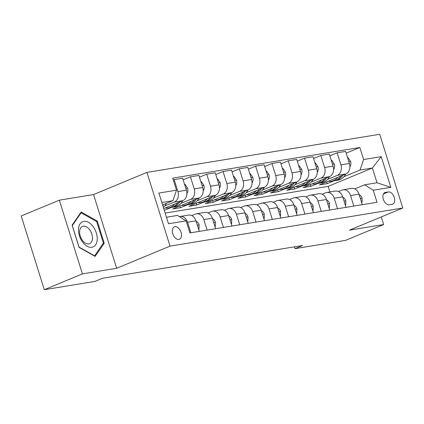 <?xml version="1.0" encoding="UTF-8"?>
<svg xmlns="http://www.w3.org/2000/svg" width="424" height="424" viewBox="0 0 424 424"><rect width="100%" height="100%" fill="white"/><g stroke="black" fill="none" stroke-linecap="round" stroke-linejoin="round"><path stroke-width="0.64" d="M178.907 239.433A6.726 4.16 67.5 0 0 179.49 239.269A6.726 4.16 67.5 0 0 180.926 231.917A6.726 4.16 67.5 0 0 174.911 226.681A6.726 4.16 67.5 0 0 174.333 226.845A6.726 4.16 67.5 0 0 172.891 234.196A6.726 4.16 67.5 0 0 178.907 239.433M59.328 200.17L82.431 273.888L116.658 268.281L93.556 194.563L59.328 200.17L21.2 215.996L44.303 289.714L94.833 281.441L102.46 278.276L302.619 245.496L294.998 248.66L345.528 240.387L383.651 224.556L381.266 216.945M93.556 194.563L146.932 172.404L379.697 134.286L402.8 208.004L170.035 246.121L146.932 172.404M388.31 191.945L385.437 192.417A6.514 4.028 67.5 0 0 384.875 192.576A6.514 4.028 67.5 0 0 383.481 199.699A6.514 4.028 67.5 0 0 389.312 204.766L392.179 204.299A6.514 4.028 67.5 0 0 392.741 204.14A6.514 4.028 67.5 0 0 394.135 197.017A6.514 4.028 67.5 0 0 388.31 191.945L383.444 193.964M363.622 159.541L381.224 156.657L390.843 187.339L373.237 190.222L364.64 184.785L377.026 182.76L372.404 168.015L360.018 170.04L363.622 159.541L359.844 147.488L172.722 178.128L176.495 190.185L172.897 200.684L161.846 202.497M166.468 217.236L177.513 215.429L186.115 220.867L189.888 232.919L377.016 202.28L373.237 190.222M186.115 220.867L168.508 223.75L158.894 193.068L176.495 190.185M82.431 273.888L44.303 289.714M116.658 268.281L170.035 246.121M402.8 208.004L349.424 230.163L383.651 224.556M294.426 246.837L294.998 248.66M329.925 191.94L328.181 186.374L372.404 168.015L381.224 156.657M364.64 184.785L354.761 188.887M207.129 230.1L203.833 219.574A8.406 6.535 -99.3 0 0 196.376 213.813A8.406 6.535 -99.3 0 0 195.236 214.136L191.759 215.583M223.427 227.428L220.13 216.908A8.406 6.535 -99.3 0 0 212.673 211.141A8.406 6.535 -99.3 0 0 211.534 211.47L208.062 212.912M239.73 224.757L236.433 214.237A8.406 6.535 -99.3 0 0 228.971 208.476A8.406 6.535 -99.3 0 0 227.836 208.799L224.36 210.24M256.027 222.091L252.731 211.565A8.406 6.535 -99.3 0 0 245.273 205.804A8.406 6.535 -99.3 0 0 244.134 206.133L240.662 207.575M272.33 219.42L269.033 208.899A8.406 6.535 -99.3 0 0 261.571 203.133A8.406 6.535 -99.3 0 0 260.431 203.462L256.96 204.903M288.627 216.749L285.331 206.228A8.406 6.535 -99.3 0 0 277.874 200.467A8.406 6.535 -99.3 0 0 276.734 200.791L273.263 202.232M304.93 214.083L301.634 203.557A8.406 6.535 -99.3 0 0 294.171 197.796A8.406 6.535 -99.3 0 0 293.032 198.125L289.56 199.566M321.228 211.412L317.931 200.891A8.406 6.535 -99.3 0 0 310.474 195.13A8.406 6.535 -99.3 0 0 309.334 195.453L305.858 196.895M337.531 208.746L334.234 198.22A8.406 6.535 -99.3 0 0 326.772 192.459A8.406 6.535 -99.3 0 0 325.632 192.782L322.161 194.224M353.828 206.075L350.531 195.554A8.406 6.535 -99.3 0 0 343.074 189.788A8.406 6.535 -99.3 0 0 341.935 190.116L338.458 191.558M326.681 181.912L327.227 183.656L334.218 180.751M343.875 176.744L360.018 170.04M327.227 183.656L319.404 184.938L345.788 173.983A8.406 6.535 -99.3 0 0 349.392 163.478L345.613 151.426L337.138 152.815L329.861 155.836M310.384 184.583L310.93 186.322L317.921 183.422M327.577 179.416L337.313 175.372A8.406 6.535 -99.3 0 0 340.917 164.867L337.138 152.815M310.93 186.322L303.107 187.604L329.49 176.654A8.406 6.535 -99.3 0 0 333.094 166.15L329.316 154.097L320.841 155.486L313.559 158.507M294.086 187.254L294.627 188.993L301.618 186.094M311.274 182.082L321.016 178.038A8.406 6.535 -99.3 0 0 324.614 167.538L320.841 155.486M294.627 188.993L286.804 190.275L313.188 179.32A8.406 6.535 -99.3 0 0 316.792 168.821L313.013 156.763L304.538 158.152L297.261 161.173M277.784 189.92L278.329 191.664L285.32 188.76M294.977 184.753L304.713 180.709A8.406 6.535 -99.3 0 0 308.317 170.209L304.538 158.152M278.329 191.664L270.507 192.941L296.89 181.991A8.406 6.535 -99.3 0 0 300.494 171.487L296.715 159.435L288.241 160.823L280.958 163.844M261.486 192.591L262.032 194.33L269.017 191.431M278.674 187.424L288.415 183.38A8.406 6.535 -99.3 0 0 292.014 172.875L288.241 160.823M262.032 194.33L254.204 195.612L280.587 184.663A8.406 6.535 -99.3 0 0 284.191 174.158L280.412 162.106L271.938 163.494L264.661 166.515M245.183 195.263L245.729 197.001L252.72 194.102M262.377 190.09L272.113 186.046A8.406 6.535 -99.3 0 0 275.717 175.547L271.938 163.494M245.729 197.001L237.906 198.284L264.29 187.328A8.406 6.535 -99.3 0 0 267.894 176.829L264.115 164.772L255.64 166.16L248.358 169.181M228.886 197.929L229.432 199.672L236.417 196.768M246.074 192.761L255.815 188.717A8.406 6.535 -99.3 0 0 259.414 178.218L255.64 166.16M229.432 199.672L221.604 200.95L247.987 190A8.406 6.535 -99.3 0 0 251.591 179.495L247.812 167.443L239.337 168.832L232.061 171.853M212.583 200.6L213.129 202.338L220.12 199.439M229.776 195.427L239.512 191.388A8.406 6.535 -99.3 0 0 243.116 180.884L239.337 168.832M213.129 202.338L205.306 203.621L231.69 192.666A8.406 6.535 -99.3 0 0 235.293 182.166L231.515 170.114L223.04 171.497L215.758 174.524M196.286 203.271L196.831 205.009L203.817 202.105M213.473 198.098L223.215 194.054A8.406 6.535 -99.3 0 0 226.819 183.555L223.04 171.497M196.831 205.009L189.003 206.292L215.392 195.337A8.406 6.535 -99.3 0 0 218.991 184.838L215.217 172.78L206.737 174.169L199.46 177.19M179.983 205.937L180.529 207.681L187.519 204.776M197.176 200.769L206.912 196.725A8.406 6.535 -99.3 0 0 210.516 186.221L206.737 174.169M180.529 207.681L172.706 208.958L199.089 198.008A8.406 6.535 -99.3 0 0 202.693 187.503L198.914 175.451L190.44 176.84L183.163 179.861M164.3 210.32L171.217 207.447M180.873 203.435L190.614 199.397A8.406 6.535 -99.3 0 0 194.219 188.892L190.44 176.84M163.754 208.576L182.792 200.674A8.406 6.535 -99.3 0 0 186.39 190.175L182.617 178.117L173.268 179.871M164.576 206.106L174.312 202.062A8.406 6.535 -99.3 0 0 177.916 191.563L174.137 179.506M162.62 204.951L172.897 200.684M328.181 186.374L165.164 213.071M362.303 204.686L359.006 194.166A8.406 6.535 -99.3 0 0 351.549 188.399L343.074 189.788M359.844 147.488L346.159 153.165M346.005 207.357L342.709 196.831A8.406 6.535 -99.3 0 0 335.246 191.07L326.772 192.459M329.702 210.023L326.406 199.503A8.406 6.535 -99.3 0 0 318.949 193.742L310.474 195.13M313.405 212.694L310.108 202.174A8.406 6.535 -99.3 0 0 302.651 196.407L294.171 197.796M297.107 215.366L293.806 204.84A8.406 6.535 -99.3 0 0 286.348 199.079L277.874 200.467M280.805 218.031L277.508 207.511A8.406 6.535 -99.3 0 0 270.051 201.75L261.571 203.133M264.507 220.703L261.205 210.182A8.406 6.535 -99.3 0 0 253.748 204.416L245.273 205.804M248.204 223.374L244.908 212.848A8.406 6.535 -99.3 0 0 237.451 207.087L228.971 208.476M231.907 226.04L228.61 215.519A8.406 6.535 -99.3 0 0 221.148 209.753L212.673 211.141M215.604 228.711L212.307 218.185A8.406 6.535 -99.3 0 0 204.85 212.424L196.376 213.813M199.307 231.377L196.01 220.856A8.406 6.535 -99.3 0 0 188.548 215.095L180.073 216.484A8.406 6.535 -99.3 0 0 179.421 216.632M190.832 232.765L187.53 222.245A8.406 6.535 -99.3 0 0 180.073 216.484M377.026 182.76L390.843 187.339M79.05 247.362L95.114 256.398L104.219 243.238L97.26 221.037L81.196 211.995L72.096 225.16L79.05 247.362M96.375 221.402L97.26 221.037M102.942 243.768L104.219 243.238M361.571 202.338L362.027 202.264L362.08 198.066A5.57 4.33 -99.3 0 0 359.144 194.6M361.603 202.444L362.027 202.264M337.79 177.301A16.075 12.503 80.7 0 1 331.25 181.255A16.075 12.503 80.7 0 1 328.224 181.276M347.585 157.712L348.04 157.638L350.595 161.406A5.57 4.33 80.7 0 1 350.123 166.478L349.88 166.897M345.814 173.972L345.565 174.407A16.075 12.503 80.7 0 1 337.769 180.184L335.294 180.592A16.075 12.503 -99.3 0 0 342.857 175.202M340.944 175.997A16.075 12.503 80.7 0 1 333.725 180.847L331.25 181.255M334.504 180.688A16.075 12.503 -99.3 0 0 335.294 180.592M345.269 205.009L345.73 204.935L345.783 200.738A5.57 4.33 -99.3 0 0 342.846 197.271M345.3 205.11L345.73 204.935M328.971 207.681L329.427 207.606L329.485 203.403A5.57 4.33 -99.3 0 0 326.544 199.937M329.003 207.781L329.427 207.606M312.668 210.346L313.129 210.272L313.182 206.075A5.57 4.33 -99.3 0 0 310.246 202.608M312.7 210.452L313.129 210.272M321.493 179.972A16.075 12.503 80.7 0 1 314.947 183.921A16.075 12.503 80.7 0 1 311.921 183.942M331.282 160.378L331.743 160.304L334.292 164.077A5.57 4.33 80.7 0 1 333.821 169.149L333.582 169.568M329.517 176.644L329.262 177.078A16.075 12.503 80.7 0 1 321.471 182.855L318.991 183.258A16.075 12.503 -99.3 0 0 326.554 177.868M324.641 178.663A16.075 12.503 80.7 0 1 317.428 183.518L314.947 183.921M318.201 183.353A16.075 12.503 -99.3 0 0 318.991 183.258M305.19 182.643A16.075 12.503 80.7 0 1 298.65 186.592A16.075 12.503 80.7 0 1 295.623 186.613M314.984 163.049L315.44 162.975L317.995 166.743A5.57 4.33 80.7 0 1 317.523 171.815L317.279 172.239M313.214 179.31L312.965 179.744A16.075 12.503 80.7 0 1 305.169 185.521L302.694 185.929A16.075 12.503 -99.3 0 0 310.257 180.539M308.343 181.334A16.075 12.503 80.7 0 1 301.125 186.184L298.65 186.592M301.904 186.025A16.075 12.503 -99.3 0 0 302.694 185.929M288.892 185.309A16.075 12.503 80.7 0 1 282.347 189.258A16.075 12.503 80.7 0 1 279.326 189.284M298.681 165.72L299.143 165.641L301.692 169.415A5.57 4.33 80.7 0 1 301.22 174.487L300.982 174.905M296.917 181.981L296.662 182.415A16.075 12.503 80.7 0 1 288.871 188.192L286.391 188.601A16.075 12.503 -99.3 0 0 293.954 183.21M292.041 184.005A16.075 12.503 80.7 0 1 284.827 188.855L282.347 189.258M285.606 188.696A16.075 12.503 -99.3 0 0 286.391 188.601M296.371 213.018L296.827 212.943L296.885 208.746A5.57 4.33 -99.3 0 0 293.943 205.28M296.403 213.118L296.827 212.943M272.59 187.98A16.075 12.503 80.7 0 1 266.049 191.929A16.075 12.503 80.7 0 1 263.023 191.95M282.384 168.386L282.84 168.312L285.394 172.086A5.57 4.33 80.7 0 1 284.923 177.158L284.679 177.577M280.614 184.647L280.365 185.087A16.075 12.503 80.7 0 1 272.568 190.864L270.093 191.266A16.075 12.503 -99.3 0 0 277.656 185.876M275.743 186.671A16.075 12.503 80.7 0 1 268.524 191.526L266.049 191.929M269.304 191.362A16.075 12.503 -99.3 0 0 270.093 191.266M83.793 221.376A13.658 8.448 67.5 0 0 79.373 235.712A13.658 8.448 67.5 0 0 91.907 247.277A13.658 8.448 67.5 0 0 96.328 232.935A13.658 8.448 67.5 0 0 83.793 221.376M83.268 226.209A9.349 5.782 67.5 0 0 82.463 226.437A9.349 5.782 67.5 0 0 80.459 236.661A9.349 5.782 67.5 0 0 88.823 243.938A9.349 5.782 67.5 0 0 89.634 243.71A9.349 5.782 67.5 0 0 91.632 233.486A9.349 5.782 67.5 0 0 83.268 226.209M103.414 243.084L94.594 255.836L79.028 247.075L72.287 225.568L81.111 212.811L96.672 221.572L103.414 243.084M94.314 255.948L94.594 255.836M80.443 213.092L81.111 212.811M280.068 215.689L280.529 215.609L280.582 211.412A5.57 4.33 -99.3 0 0 277.646 207.946M280.1 215.79L280.529 215.609M263.77 218.355L264.226 218.281L264.284 214.083A5.57 4.33 -99.3 0 0 261.343 210.617M263.802 218.461L264.226 218.281M247.468 221.026L247.929 220.952L247.982 216.754A5.57 4.33 -99.3 0 0 245.046 213.288M247.499 221.127L247.929 220.952M256.292 190.652A16.075 12.503 80.7 0 1 249.752 194.6A16.075 12.503 80.7 0 1 246.726 194.621M266.087 171.058L266.542 170.983L269.092 174.752A5.57 4.33 80.7 0 1 268.62 179.824L268.381 180.242M264.316 187.318L264.067 187.752A16.075 12.503 80.7 0 1 256.271 193.529L253.791 193.938A16.075 12.503 -99.3 0 0 261.359 188.548M259.44 189.343A16.075 12.503 80.7 0 1 252.227 194.192L249.752 194.6M253.006 194.033A16.075 12.503 -99.3 0 0 253.791 193.938M239.995 193.318A16.075 12.503 80.7 0 1 233.449 197.266A16.075 12.503 80.7 0 1 230.423 197.293M249.784 173.729L250.239 173.649L252.794 177.423A5.57 4.33 80.7 0 1 252.322 182.495L252.084 182.914M248.013 189.989L247.764 190.424A16.075 12.503 80.7 0 1 239.968 196.201L237.493 196.609A16.075 12.503 -99.3 0 0 245.056 191.219M243.143 192.008A16.075 12.503 80.7 0 1 235.929 196.863L233.449 197.266M236.703 196.704A16.075 12.503 -99.3 0 0 237.493 196.609M223.692 195.989A16.075 12.503 80.7 0 1 217.152 199.937A16.075 12.503 80.7 0 1 214.125 199.958M233.486 176.395L233.942 176.32L236.497 180.094A5.57 4.33 80.7 0 1 236.025 185.166L235.781 185.585M231.716 192.655L231.467 193.09A16.075 12.503 80.7 0 1 223.671 198.872L221.19 199.275A16.075 12.503 -99.3 0 0 228.759 193.885M226.84 194.68A16.075 12.503 80.7 0 1 219.627 199.529L217.152 199.937M220.406 199.37A16.075 12.503 -99.3 0 0 221.19 199.275M231.17 223.697L231.626 223.618L231.684 219.42A5.57 4.33 -99.3 0 0 228.743 215.954M231.202 223.798L231.626 223.618M207.394 198.655A16.075 12.503 80.7 0 1 200.849 202.608A16.075 12.503 80.7 0 1 197.823 202.63M217.183 179.066L217.644 178.992L220.194 182.76A5.57 4.33 80.7 0 1 219.722 187.832L219.484 188.251M215.413 195.326L215.164 195.761A16.075 12.503 80.7 0 1 207.368 201.538L204.893 201.946A16.075 12.503 -99.3 0 0 212.456 196.556M210.543 197.351A16.075 12.503 80.7 0 1 203.329 202.2L200.849 202.608M204.103 202.041A16.075 12.503 -99.3 0 0 204.893 201.946M214.873 226.363L215.328 226.289L215.381 222.091A5.57 4.33 -99.3 0 0 212.445 218.625M214.904 226.464L215.328 226.289M191.092 201.326A16.075 12.503 80.7 0 1 184.551 205.274A16.075 12.503 80.7 0 1 181.525 205.301M200.886 181.737L201.342 181.657L203.896 185.431A5.57 4.33 80.7 0 1 203.425 190.503L203.181 190.922M199.116 197.997L198.867 198.432A16.075 12.503 80.7 0 1 191.07 204.209L188.59 204.612A16.075 12.503 -99.3 0 0 196.158 199.222M194.24 200.017A16.075 12.503 80.7 0 1 187.026 204.872L184.551 205.274M187.806 204.713A16.075 12.503 -99.3 0 0 188.59 204.612M198.57 229.034L199.031 228.96L199.084 224.762A5.57 4.33 -99.3 0 0 196.142 221.296M198.602 229.135L199.031 228.96M174.794 203.997A16.075 12.503 80.7 0 1 168.249 207.946A16.075 12.503 80.7 0 1 165.222 207.967M184.583 184.403L185.044 184.329L187.594 188.102A5.57 4.33 80.7 0 1 187.122 193.174L186.883 193.593M182.813 200.663L182.564 201.098A16.075 12.503 80.7 0 1 174.768 206.88L172.292 207.283A16.075 12.503 -99.3 0 0 179.856 201.893M177.942 202.688A16.075 12.503 80.7 0 1 170.729 207.537L168.249 207.946M171.503 207.378A16.075 12.503 -99.3 0 0 172.292 207.283M166.515 203.334L166.266 203.769A16.075 12.503 80.7 0 1 163.351 207.283M162.832 205.624A16.075 12.503 -99.3 0 0 163.558 204.564M337.313 175.372L345.788 173.983M321.016 178.038L329.49 176.654M304.713 180.709L313.188 179.32M288.415 183.38L296.89 181.991M272.113 186.046L280.587 184.663M255.815 188.717L264.29 187.328M239.512 191.388L247.987 190M223.215 194.054L231.69 192.666M206.912 196.725L215.392 195.337M190.614 199.397L199.089 198.008M174.312 202.062L182.792 200.674M340.917 164.867L349.392 163.478M350.531 195.554L359.006 194.166M334.234 198.22L342.709 196.831M324.614 167.538L333.094 166.15M317.931 200.891L326.406 199.503M308.317 170.209L316.792 168.821M301.634 203.557L310.108 202.174M292.014 172.875L300.494 171.487M285.331 206.228L293.806 204.84M275.717 175.547L284.191 174.158M269.033 208.899L277.508 207.511M259.414 178.218L267.894 176.829M252.731 211.565L261.205 210.182M243.116 180.884L251.591 179.495M236.433 214.237L244.908 212.848M226.819 183.555L235.293 182.166M220.13 216.908L228.61 215.519M210.516 186.221L218.991 184.838M203.833 219.574L212.307 218.185M194.219 188.892L202.693 187.503M187.53 222.245L196.01 220.856M177.916 191.563L186.39 190.175M384.367 192.862L385.437 192.417M360.352 198.453L362.08 198.172M350.531 161.311L348.804 161.597M345.565 174.407L344.246 174.624M344.055 201.124L345.783 200.844M327.752 203.796L329.48 203.509M311.454 206.462L313.182 206.181M334.229 163.982L332.501 164.263M329.262 177.078L327.948 177.29M317.931 166.653L316.203 166.934M312.965 179.744L311.645 179.962M301.628 169.319L299.901 169.605M296.662 182.415L295.348 182.633M295.152 209.133L296.88 208.852M285.331 171.99L283.603 172.271M280.365 185.087L279.045 185.299M278.854 211.804L280.582 211.518M262.551 214.47L264.284 214.189M246.254 217.141L247.982 216.855M269.033 174.662L267.3 174.942M264.067 187.752L262.748 187.97M252.731 177.327L251.003 177.614M247.764 190.424L246.45 190.641M236.433 179.999L234.7 180.279M231.467 193.09L230.147 193.307M229.951 219.812L231.684 219.526M220.13 182.665L218.402 182.951M215.164 195.761L213.85 195.978M213.654 222.478L215.381 222.197M203.833 185.336L202.1 185.622M198.867 198.432L197.547 198.644M197.351 225.149L199.084 224.863M187.53 188.007L185.802 188.288M182.564 201.098L181.249 201.315M166.266 203.769L164.947 203.986"/></g></svg>
